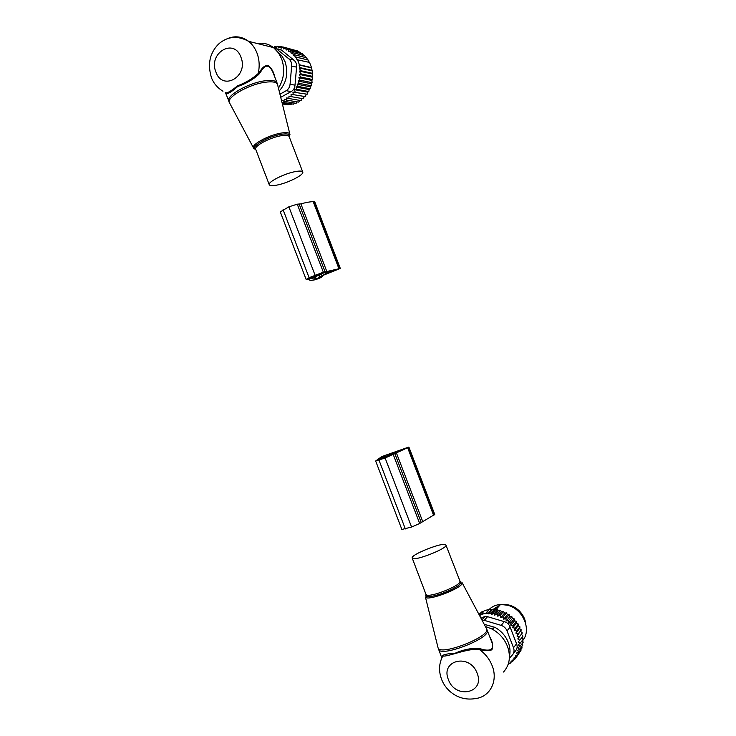 <?xml version="1.0" encoding="UTF-8"?>
<svg xmlns="http://www.w3.org/2000/svg" width="736" height="736" viewBox="0 0 736 736"><rect width="100%" height="100%" fill="white"/><g stroke="black" fill="none" stroke-linecap="round" stroke-linejoin="round"><path stroke-width="1.1" d="M277.969 184.883C288.898 182.565 304.198 174.68 302.754 172.04C302.156 170.826 299.34 170.743 294.317 171.792C283.296 174.055 267.692 182.132 269.247 184.69C269.9 185.932 272.808 185.996 277.969 184.883M279.156 91.034C286.635 82.662 288.586 72.864 285.016 61.631L282.33 56.506L277.371 51.373M278.447 88.182C284.105 78.982 285.172 69.202 281.621 58.825L278.558 52.974L273.553 47.61C268.649 43.893 263.286 42.541 257.49 43.562M225.271 92.644C226.789 93.592 230.837 91.347 237.406 85.891C245.539 82.837 252.457 78.734 258.143 73.582L260.314 70.923L260.811 71.668C265.42 63.802 269.606 64.354 273.369 73.333L277.095 83.039C275.963 80.574 271.713 79.847 264.353 80.877C248.023 83.076 225.851 95.873 228.749 101.182L228.795 101.283M260.811 71.668L258.75 74.428C252.88 79.672 245.87 83.702 237.728 86.508C231.334 92.101 227.424 94.401 225.989 93.408L225.704 93.003M260.314 70.923C262.927 66.728 265.687 65.016 268.594 65.789C271.639 68.338 273.672 72.008 274.703 76.792M273.553 47.61L248.612 41.336C252.292 44.27 255.079 48.162 256.974 53.01C259.422 59.634 259.817 66.498 258.143 73.582L258.75 74.428M298.439 51.796L297.924 51.032L285.568 47.868L286.212 50.057L288.07 49.156L300.38 52.293L301.144 53.48M295.578 50.434L282.946 46.948L281.088 48.236L280.25 46.396L278.53 47.895L277.509 46.221L275.945 47.904L274.767 46.423L273.866 47.619M303.6 55.421L302.662 53.866L290.398 50.756L288.797 51.511L288.07 49.156M305.79 57.583L304.741 55.706L292.514 52.633L291.198 53.25L290.398 50.756M307.676 59.901L306.599 57.785L294.4 54.758L293.388 55.228L292.514 52.633M309.267 62.367L308.191 60.03L296.019 57.049L295.32 57.38L294.4 54.758M299.212 83.352L311.291 85.762L310.252 86.83L297.169 84.244L299.212 83.352L298.135 81.061L311.199 83.72L312.073 82.662L311.862 80.445L312.542 79.525L312.579 73.333L311.54 67.602L309.543 62.431L296.985 59.699L296.019 57.049M282.946 46.948L283.59 48.935L285.568 47.868M273.967 47.481L273.102 47.26M276.828 46.948L274.767 46.423M279.781 46.8L277.509 46.221M282.799 47.049L280.25 46.396M297.408 59.506L299.442 64.786L311.54 67.602M311.392 67.85L299.018 64.98L300.104 67.657L312.184 70.408M311.935 70.822L299.396 67.979L300.509 70.647L312.579 73.333M312.202 73.931L299.497 71.116L300.647 73.775L312.708 76.397M312.193 77.16L299.331 74.391L300.481 76.967L312.542 79.525M291.06 94.291L305.366 96.609L291.06 94.291L291.125 96.628L288.99 96.214L288.834 98.514L286.764 97.842L286.396 100.078L284.4 99.158L283.829 101.301L281.943 100.142L281.63 100.97M292.928 92.101L307.225 94.217L292.928 92.101L293.222 94.447M294.593 89.682L296.746 89.304L308.853 91.586L307.712 92.138L294.593 89.682L295.108 91.991M296.01 87.05L298.126 86.406L310.206 88.752L309.111 89.562L296.01 87.05L296.746 89.304M297.169 84.244L298.126 86.406M298.135 81.061L300.003 80.178L312.073 82.662M311.862 80.445L298.88 77.722L300.003 80.178M298.88 77.722L300.481 76.967M279.947 94.208L286.184 90.703C288.429 89.323 289.726 87.161 290.076 84.208L291.649 66.028L296.58 67.151L294.998 85.174C294.777 88.118 293.489 90.261 291.125 91.604L280.72 97.308M282.394 104.043L285.734 104.392M282.348 103.85L288.153 104.77L288.788 104.319M282.201 103.27L290.83 104.65L291.732 103.877M281.962 102.295L293.498 104.162L294.566 103.058M283.829 101.301L296.111 103.316L297.27 101.89M286.396 100.078L298.641 102.12L299.81 100.381M288.834 98.514L301.042 100.593L302.165 98.55M291.125 96.628L303.296 98.744L304.226 96.637M291.649 66.028C291.824 63.038 290.913 60.674 288.926 58.926L276.478 48.834L281.511 50.094L293.866 60.104C295.973 61.87 296.875 64.216 296.58 67.151M276.478 48.834L273.498 47.564M281.511 50.094L276.902 48.935M311.199 83.72L311.291 85.762M310.252 86.83L310.206 88.752M309.111 89.562L308.853 91.586M307.712 92.138L307.225 94.217M306.075 94.502L305.366 96.609M299.331 74.391L300.647 73.775M299.497 71.116L300.509 70.647M299.396 67.979L300.104 67.657M306.167 279.533L309.414 279.367L309.35 279.846C309.552 280.388 310.813 280.48 313.122 280.131L314.06 279.993C317.924 278.981 320.666 277.849 322.294 276.607L323.205 275.292L340.317 268.428L326.83 271.52L300.886 203.854L297.261 204.194L288.871 206.816L280.269 211.894L306.167 279.533L309.111 277.702L283.075 209.705M326.83 271.52L323.343 272.2L297.261 204.194M316.278 278.99L325.441 273.875L337.714 269.422L323.5 273.01L312.211 278.18L311.972 278.861L316.278 278.99L315.404 276.69M322.754 273.001L311.034 278.309L308.439 278.677L316.167 274.859L322.718 272.9M300.886 203.854C306.148 202.437 310.252 201.71 313.196 201.664L314.76 201.848L340.317 268.428M309.111 277.702L323.343 272.2M445.869 544.916C444.397 541.328 410.09 554.742 412.224 558.081L412.224 558.1C412.868 562.065 448.39 548.256 445.915 544.999L445.869 544.916M509.432 656.411C510.48 651.894 510.103 647.238 508.3 642.445C505.632 635.84 501.17 630.807 494.914 627.339L484.205 624.312M503.507 672.032C509.652 665.086 510.977 656.53 507.472 646.374C504.418 638.83 499.321 633.07 492.182 629.105L485.328 626.437M441.683 658.315L442.805 656.061C448.27 656.816 466.872 648.407 479.026 649.281C484.776 650.928 489.072 651.084 491.906 649.759C493.332 646.024 492.623 641.718 489.79 636.833M441.71 657.303L441.674 656.972C441.931 654.865 446.329 653.651 454.866 653.347C462.834 649.759 470.856 648.057 478.915 648.241C488.621 651.848 495.77 650.918 491.068 640.173L486.652 628.921C491.022 636.401 440.303 656.264 438.095 647.919L438.03 647.763M478.915 648.241L479.026 649.281C485.088 653.467 489.458 658.941 492.154 665.703C498.3 680.791 490.102 696.854 475.769 698.51C458.638 701.675 445.639 690.561 441.508 679.089C438.536 670.928 438.969 663.246 442.814 656.061L441.674 656.972M525.826 624.027C525.2 618.958 522.946 614.505 519.082 610.678C514.482 606.427 509.349 604.376 503.682 604.523M499.965 605.121L492.78 609.583M498.796 606.418L492.945 609.555M508.41 663.605L510.444 663.099L509.956 662.17L512.596 661.489L511.971 660.266L514.547 659.576L513.783 658.067L516.258 657.377L515.375 655.574L517.693 654.902L520.959 650.587L520.812 649.584M495.383 610.034L491.565 614.312L491.262 613.171L488.667 613.879L492.476 609.638L494.748 609.27L495.383 610.034L497.656 609.675L498.41 610.742L500.6 610.402L501.474 611.782L503.544 611.478L504.528 613.152L506.451 612.886L507.435 614.753L509.238 614.615L505.871 618.58L503.672 619.169L503.056 616.842L506.451 612.886M509.238 614.615L509.974 616.51L511.86 616.621L508.512 620.614L506.239 620.945L505.871 618.58M511.86 616.621L512.348 618.525L514.28 618.884L510.959 622.904L508.631 622.987L508.512 620.614M514.28 618.884L514.519 620.77L516.47 621.386L513.167 625.434L510.821 625.25L510.959 622.904M516.47 621.386L516.46 623.208L518.402 624.082L515.108 628.148L512.78 627.725L513.167 625.434M518.098 634.036L521.364 629.906L516.985 635.996L518.098 634.036L515.881 633.135L516.755 631.037L514.473 630.366L518.135 625.821L518.402 624.082M518.135 625.821L520.039 626.934L516.755 631.037M515.881 633.135L519.524 628.562L520.039 626.934M519.524 628.562L521.364 629.906M520.619 631.396L522.358 632.96L519.101 637.118L516.985 635.996M517.693 654.902L516.663 652.952L518.806 652.234L517.546 650.348L519.579 649.391L518.107 647.606L519.993 646.41L518.328 644.764L520.058 643.347L518.218 641.856L519.754 640.237L517.767 638.922L522.358 632.96M521.392 634.285L523.011 636.051L519.754 640.237M520.058 643.347L523.305 639.133L521.999 637.348M519.993 646.41L523.241 642.169L522.275 640.467M519.579 649.391L522.827 645.122L522.183 643.558M518.806 652.234L522.063 647.938L521.704 646.585M516.258 657.377L519.478 652.547M481.169 612.573L478.786 614.1M483.865 611.138L481.96 611.717L479.145 614.781M488.667 613.879L488.456 613.088L485.88 613.769L489.284 609.408L484.297 610.668L480.856 615.02L479.449 615.36M489.596 609.666L492.476 609.638M491.262 613.171L494.748 609.27M498.41 610.742L494.592 615.066L494.187 613.585L497.656 609.675M501.474 611.782L497.665 616.133L497.159 614.321L500.6 610.402M504.528 613.152L500.747 617.541L500.13 615.416L503.544 611.478M503.672 619.169L507.435 614.753M506.239 620.945L509.974 616.51M508.631 622.987L512.348 618.525M510.821 625.25L514.519 620.77M512.78 627.725L516.46 623.208M514.547 659.576L516.194 657.395M512.596 661.489L513.912 659.75M510.444 663.099L511.437 661.793M480.728 614.56L485.751 613.3L489.284 609.408M488.456 613.088L491.961 609.196M508.153 664.396L508.843 663.504M509.376 658.242L512.477 654.856C514.133 652.887 514.473 650.523 513.507 647.735L507.021 630.872C505.862 628.13 503.912 626.308 501.142 625.379L484.27 620.347L487.554 616.676L504.307 621.644C507.132 622.463 509.073 624.275 510.131 627.081L516.571 643.798C517.601 646.456 517.261 648.812 515.54 650.863L513.084 654.065M494.307 609.334L497.729 607.614M492.945 627.974L493.46 628.277M522.532 640.771C532.064 630.053 522.983 608.69 507.444 605.194L500.526 604.477C495.99 604.817 492.182 606.473 489.127 609.445M484.27 620.347L481.924 620.025M487.554 616.676L485.116 616.308L480.967 618.222M485.88 613.769L485.751 613.3M494.592 615.066L497.159 614.321M491.565 614.312L494.187 613.585M517.767 638.922L519.101 637.118M514.473 630.366L515.108 628.148M500.747 617.541L503.056 616.842M497.665 616.133L500.13 615.416M408.876 447.046L381.717 456.596L375.654 460.984L401.865 529.442L411.58 527.05L419.686 523.489L434.746 514.427L408.876 447.046L408.462 447.359L434.378 514.887M408.462 447.359L385.121 458.004L411.58 527.05M403.337 449.052L394.082 452.879L384.026 455.796L380.65 458.142L392.987 454.25L405.297 448.62L403.337 449.052L403.53 449.54M380.19 458.85L392.61 454.6L380.006 459.558L377.927 460.101L380.19 458.85L380.411 459.42M385.121 458.004L375.654 460.984M255.53 149.38L253.598 148.138C250.442 145.139 267.812 135.406 280.49 133.198C286.488 132.14 289.644 132.554 289.956 134.44L289.358 136.528M253.414 147.789L229.66 103.095C224.977 98.265 247.774 84.603 264.84 82.294C272.872 81.19 277.159 82.119 277.674 85.072L289.828 133.934M289.23 136.795C290.398 134.053 287.491 133.271 280.48 134.44C266.736 136.832 248.952 147.77 255.76 149.463M302.754 172.04L289.147 136.583C288.466 135.166 285.586 134.909 280.526 135.829C269.394 137.798 253.929 146.17 255.659 149.196L255.677 149.27M215.915 72.036C222.557 91.641 248.924 76.397 240.92 57.169C233.947 37.343 207.883 53.268 215.915 72.036M222.962 91.236C215.464 86.664 212.474 80.592 211.352 77.4C209.079 69.626 208.923 62.615 210.892 56.359C212.676 51.17 215.51 46.828 219.392 43.35C225.915 38.042 235.437 34.196 248.612 41.336C241.776 36.294 234.554 35.475 226.955 38.87M290.076 84.208L294.998 85.174M286.184 90.703L291.125 91.604M288.926 58.926L293.866 60.104M325.156 271.943L299.166 204.166M334.908 270.71L334.595 269.873M329.912 272.2L329.507 271.133M325.441 273.875L324.916 272.513M321.899 275.476L321.338 273.994M319.691 276.828L319.01 275.052M319.709 277.573L318.78 275.154M315.348 279.128L314.557 277.067M311.034 278.309L310.666 277.352M339.756 268.373L314.143 201.655M338.854 268.502L313.196 201.664M315.008 275.025L288.871 206.816M310.518 278.493L310.169 277.582M462.006 582.47L462.088 582.654C464.747 587.19 426.779 601.993 425.39 596.96L425.353 596.868M486.505 628.608L462.088 582.654L460.064 584.007L460.902 581.826L459.807 581.192M426.07 594.246L425.739 595.645L427.892 596.546C434.35 597.301 455.98 588.864 460.064 584.007L460.497 582.48L445.915 544.999M426.08 594.283L426.089 594.302C427.046 599.086 462.585 585.23 459.798 581.164M438.472 649.18L438.509 649.272C440.468 657.892 491.988 637.716 487.241 630.2M477.13 673.238C470 652.988 440.064 660.045 448.417 679.622C455.179 699.559 485.429 693.229 477.13 673.238M441.637 658.021L441.122 659.714M501.142 625.379L504.307 621.644M513.507 647.735L516.571 643.798M507.021 630.872L510.131 627.081M394.882 453.781L421.185 522.385M393.291 454.646L419.686 523.489M383.208 456.237L383.668 457.461M384.026 455.796L384.551 457.157M387.522 454.508L388.074 455.943M387.909 454.811L388.304 455.86M390.393 454.149L390.733 455.023M394.082 452.879L394.386 453.68M398.553 451.14L398.792 451.766M396.446 453.045L422.712 521.53M407.67 447.801L433.633 515.439M378.985 460.12L405.343 528.945M379.684 459.062L379.896 459.604M255.677 149.242L269.247 184.69M225.593 92.938L229.66 103.095M282.33 56.506L278.558 52.974M277.095 83.039L277.518 84.392M281.41 50.011L276.368 48.742M309.35 279.846L309.138 279.294M412.224 558.1L426.484 595.737L427.892 596.546L425.39 596.96L438.095 647.919L441.664 657.524M494.914 627.339L492.182 629.105M485.116 616.308L481.868 619.905M495.641 609.969L500.526 604.477"/></g></svg>
